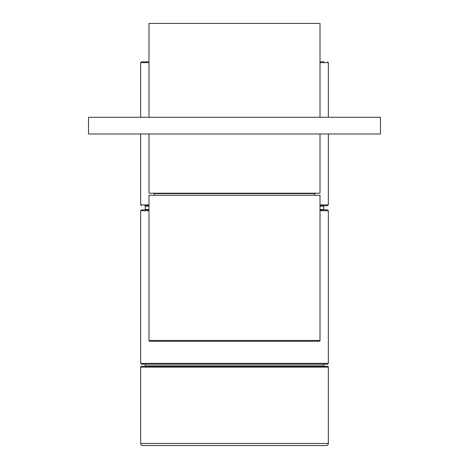 <?xml version="1.0" encoding="UTF-8"?>
<svg xmlns="http://www.w3.org/2000/svg" width="469" height="469" viewBox="0 0 469 469"><rect width="100%" height="100%" fill="white"/><g stroke="black" fill="none" stroke-linecap="round" stroke-linejoin="round"><path stroke-width="0.7" d="M148.995 62.658L140.653 62.658L141.486 61.82L148.995 61.82M148.995 205.721L144.827 205.721M320.005 61.82L324.173 61.82M320.005 204.889L328.347 204.889L327.514 205.721L320.005 205.721M328.347 367.139L140.653 367.139A0.832 0.832 0 0 1 141.486 366.301L327.514 366.301A0.832 0.832 0 0 1 328.347 367.139L328.347 443.463A2.087 2.087 0 0 1 326.26 445.55L142.74 445.55A2.087 2.087 0 0 1 140.653 443.463L328.347 443.463M144.827 366.301L145.243 365.884L323.757 365.884L324.173 366.301M145.243 365.884L145.243 364.214M323.757 365.884L323.757 364.214M140.653 367.139L140.653 443.463M320.005 209.889L327.514 209.889L320.005 209.889M327.514 364.214L141.486 364.214L140.653 363.381L328.347 363.381L327.514 364.214M320.005 209.473L323.757 209.473L323.757 206.137L320.005 206.137M148.995 210.728L140.653 210.728L141.486 209.889L148.995 209.889M148.995 206.137L145.243 206.137L145.243 209.473L148.995 209.473M380.482 133.982L88.518 133.982L88.518 117.297L380.482 117.297L380.482 133.982M320.005 340.441A0.832 0.832 0 0 1 319.172 341.274L149.828 341.274A0.832 0.832 0 0 1 148.995 340.441L320.005 340.441L320.005 195.292L148.995 195.292L148.995 340.441M314.793 195.292L314.793 193.627L154.207 193.627L153.791 193.21M320.005 133.982L320.005 193.21L148.995 193.21L148.995 133.982M320.005 117.297L320.005 23.45L148.995 23.45L148.995 117.297M140.653 133.982L140.653 204.889L148.995 204.889M328.347 117.297L328.347 62.658L320.005 62.658M328.347 363.381L328.347 210.728L320.005 210.728M140.653 204.889L141.486 205.721M140.653 62.658L140.653 117.297M328.347 133.982L328.347 204.889M328.347 62.658L327.514 61.82M324.173 209.889L323.757 209.473L323.757 205.721M145.243 209.889L145.243 205.721M328.347 210.728L327.514 209.889M140.653 363.381L140.653 210.728M145.243 209.473L144.827 209.889M154.207 195.292L154.207 193.627M314.793 193.627L315.209 193.21"/></g></svg>
